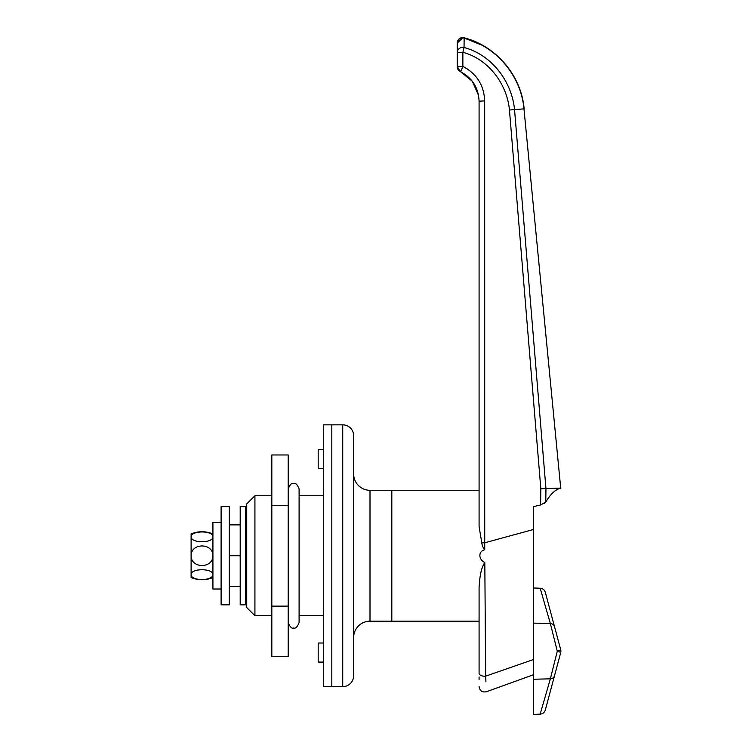 <?xml version="1.0" encoding="UTF-8"?>
<svg xmlns="http://www.w3.org/2000/svg" width="752" height="752" viewBox="0 0 752 752"><rect width="100%" height="100%" fill="white"/><g stroke="black" fill="none" stroke-linecap="round" stroke-linejoin="round"><path stroke-width="1.13" d="M533.619 637.546L533.619 664.815L533.619 637.546M479.08 473.356L479.08 101.182L479.08 526.503L481.788 542.85L484.683 542.803L533.619 529.455L533.619 714.08M245.65 599.372L246.741 599.372M245.65 512.103L246.741 512.103M478.573 95.438L472.331 81.272L460.572 71.703L463.091 66.496C476.806 73.856 484.006 85.324 484.683 100.881L479.08 101.182C478.507 87.843 472.341 78.02 460.572 71.703L460.384 71.609A5.452 5.452 0 0 1 457.263 66.684L457.263 43.071C457.836 39.245 460.111 37.553 464.087 38.004L481.571 45.007M460.384 71.609A5.452 5.452 0 0 1 457.263 66.684L460.384 71.609L463.091 66.496M479.08 478.206L479.08 490.285L391.82 490.285L391.82 621.19L479.08 621.19L479.08 587.246C479.72 579.707 480.18 569.49 484.814 562.487L485.66 676.142C486.638 696.737 486.638 696.737 485.66 676.142L533.619 659.485L533.619 506.613L540.594 504.968L540.829 488.791L509.452 110.008C507.083 84.074 488.509 59.145 462.865 52.302L462.865 66.383L457.263 66.684L457.263 54.21M481.788 542.85C482.145 545.632 483.122 547.926 484.73 549.731C477.586 551.639 478.93 559.977 484.814 562.487M479.08 673.002L479.08 651.185M485.933 681.857L485.66 676.142A5.452 2.97 0 0 1 479.08 673.237C479.08 690.891 479.08 690.891 479.08 673.237L479.08 587.246M479.08 676.96L479.08 679.423M484.683 100.881L484.73 549.731M485.266 625.42L485.219 619.592M464.05 47.498L462.865 52.302L457.263 52.593A5.452 5.255 180 0 1 464.05 47.498C491.77 54.83 511.924 81.554 514.556 109.783L545.961 488.828L545.764 502.092C550.52 494.045 555.502 489.402 560.71 488.151L523.965 108.871C521.117 75.886 496.207 46.248 464.106 38.023L464.05 47.498L464.153 37.788C496.329 46.06 521.38 75.745 524.144 108.852M540.829 488.791L560.889 488.104M479.08 686.632C479.767 690.834 482.211 692.545 486.394 691.765L533.619 674.685L533.619 673.736M544.185 503.53L545.548 502.402M464.106 38.023L462.724 37.854L457.263 43.052A5.452 5.452 0 0 1 464.153 37.788M545.764 502.092L540.594 504.968M229.285 524.887L240.189 524.887M229.285 555.737L229.285 604.824L221.107 604.824L221.107 506.651L229.285 506.651L229.285 555.737L240.189 555.737M229.285 586.588L240.189 586.588M545.388 592.595L560.71 649.775A5.452 5.452 0 0 1 560.71 652.595L545.388 709.775M540.265 713.808L550.351 678.83L557.298 651.185L550.351 623.54L540.265 588.562M533.619 679.244L550.351 678.83A5.452 4.418 15 0 0 554.497 675.775M557.298 651.185A5.452 0.508 15 0 1 560.71 652.595A5.452 5.452 0 0 0 560.71 649.775A5.452 0.508 -15 0 1 557.298 651.185M254.919 495.747L254.919 615.728L246.741 607.55L246.741 503.925L254.919 495.747L271.829 495.747M342.733 424.842A10.904 10.904 0 0 1 353.637 435.746L353.637 675.728A10.904 10.904 0 0 1 342.733 686.632L323.642 686.632L323.642 424.842L331.82 424.842L331.82 686.632L331.82 424.842L342.733 424.842L342.733 686.632M353.637 473.929A16.365 16.365 0 0 0 370.003 490.285L391.82 490.285L391.82 621.19L370.003 621.19A16.365 16.365 0 0 0 353.637 637.546M323.642 662.089L318.19 662.089L318.19 643.007L323.642 643.007L318.19 643.007M299.099 495.747L323.642 495.747M254.919 615.728L271.829 615.728M299.099 615.728L323.642 615.728M323.642 468.468L318.19 468.468L318.19 449.386L323.642 449.386M288.185 505.353L271.829 505.353L271.829 454.969L288.185 454.969L288.185 656.505L271.829 656.505L271.829 606.121L288.185 606.121M271.829 505.353L271.829 606.121M245.65 521.023L245.65 604.824L240.189 604.824L240.189 506.651L245.65 506.651L245.65 521.023M221.107 522.471L212.919 522.471L212.919 589.004L221.107 589.004M191.111 575.957L191.111 535.518M212.919 577.555C205.653 580.459 198.378 580.459 191.111 577.555L191.111 574.631C191.008 568.098 213.079 568.127 212.919 574.631C213.032 581.155 190.97 581.136 191.111 574.631M191.111 536.843C190.999 530.32 213.06 530.339 212.919 536.843C213.023 543.376 190.952 543.348 191.111 536.843L191.111 533.92C198.378 531.015 205.653 531.015 212.919 533.92M191.111 555.737C190.999 542.681 213.06 542.718 212.919 555.737C213.023 568.803 190.952 568.738 191.111 555.737M533.619 529.455L533.619 598.009M509.452 110.008L523.965 108.871L560.71 488.151M468.675 69.795L462.865 66.383M533.619 623.126L550.351 623.54A5.452 4.418 -15 0 1 554.497 626.595M370.003 490.285L370.003 621.19M533.619 587.97L540.256 588.243C542.812 588.496 544.495 589.841 545.303 592.275M533.619 714.4L540.256 714.127C542.812 713.874 544.495 712.529 545.303 710.085M288.185 622.553C289.999 627.018 291.823 628.832 293.647 628.005C295.545 628.794 297.36 626.971 299.099 622.553L299.099 488.922C297.36 484.504 295.545 482.681 293.647 483.47C291.823 482.643 289.999 484.457 288.185 488.922"/></g></svg>
